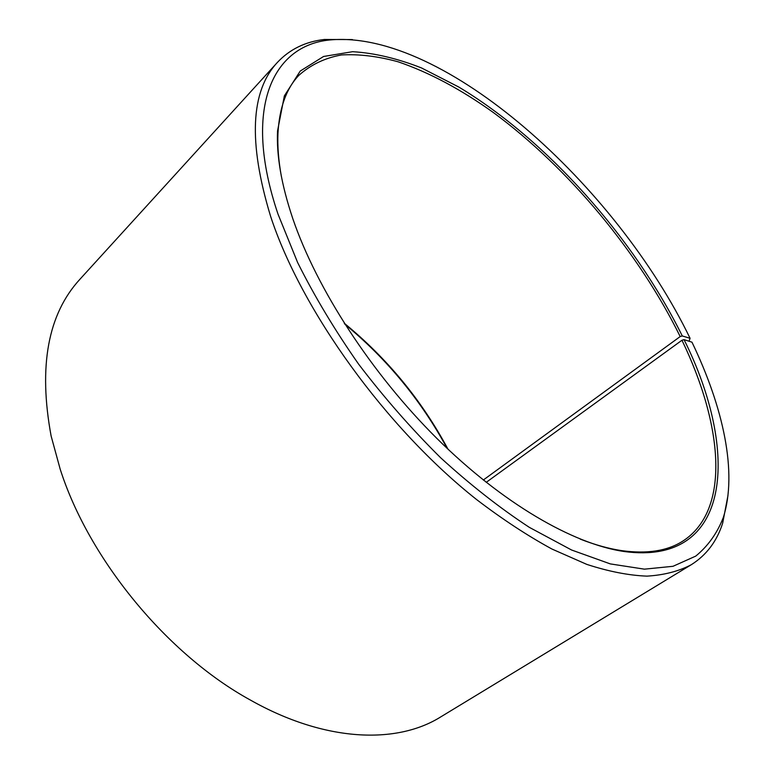 <?xml version="1.0" encoding="UTF-8"?>
<svg xmlns="http://www.w3.org/2000/svg" width="774" height="774" viewBox="0 0 774 774"><rect width="100%" height="100%" fill="white"/><g stroke="black" fill="none" stroke-linecap="round" stroke-linejoin="round"><path stroke-width="1.16" d="M580.248 539.12C595.1 544.896 608.925 548.737 621.735 550.643C646.948 554.116 667.198 551.001 682.484 541.316C731.236 510.337 722.597 424.51 681.962 340.241L486.217 482.347M689.063 341.247L690.079 338.306L682.281 335.955C633.771 237.744 546.831 139.939 458.788 87.036L421.578 67.977C397.207 58.398 374.219 52.971 352.605 51.694L323.561 56.483L300.244 71.044L284.368 95.87L277.556 130.903C276.386 155.651 281.446 184.841 292.736 218.462C316.701 288.808 371.365 373.339 436.817 438.355C502.365 503.313 573.031 544.006 623.979 551.494C732.939 566.355 739.238 450.381 684.061 339.641L681.962 340.241M690.079 338.306C616.655 186.215 443.937 29.238 329.84 39.958C272.806 45.356 242.098 107.692 277.963 214.011L297.613 262.492C314.496 296.307 334.832 330.208 358.643 364.186C384.078 397.555 411.391 428.728 440.58 457.705C470.273 484.824 499.859 508.044 529.319 527.346L571.58 550.004L610.318 563.907L644.394 569.161L673.012 566.297L695.749 556.109C707.997 546.067 717.169 533.238 723.264 517.613C737.719 472.624 723.255 407.211 691.966 342.176L684.061 339.641M352.393 39.561L324.364 39.474C305.401 41.651 289.757 49.275 277.44 62.365C250.505 91.129 248.202 142.358 270.513 216.052C301.27 310.268 385.965 427.974 476.745 499.675C502.413 519.257 527.481 535.714 551.949 549.037L586.808 564.391C608.741 571.522 628.798 575.44 646.987 576.137C663.957 575.101 678.711 571.309 691.23 564.749C706.439 555.161 716.918 541.268 722.693 523.079L727.966 495.544M277.44 62.365L79.993 279.191C47.891 314.07 38.274 366.354 51.123 436.023L60.169 469.102C88.933 559.399 167.29 654.533 250.399 700.064C324.993 742.179 396.665 744.462 440.59 716.995L691.23 564.749M448.001 449.201C421.743 400.342 387.155 358.352 344.246 323.222M447.12 448.359C421.085 400.371 387.01 358.991 344.894 324.248M682.281 335.955L680.191 336.564C638.676 252.266 568.697 168.21 493.686 112.762C461.178 89.465 429.357 72.485 398.204 61.823C378.002 56.26 359.097 53.967 341.489 54.944C324.887 57.953 310.645 64.784 298.754 75.436C286.322 88.584 279.385 107.857 277.963 133.273C277.382 146.209 278.505 160.518 281.33 176.201M680.191 336.564L483.295 480.025M621.735 550.643L623.979 551.494M329.84 39.958L324.364 39.474M723.264 517.613L722.693 523.079M277.963 133.273L277.556 130.903"/></g></svg>
